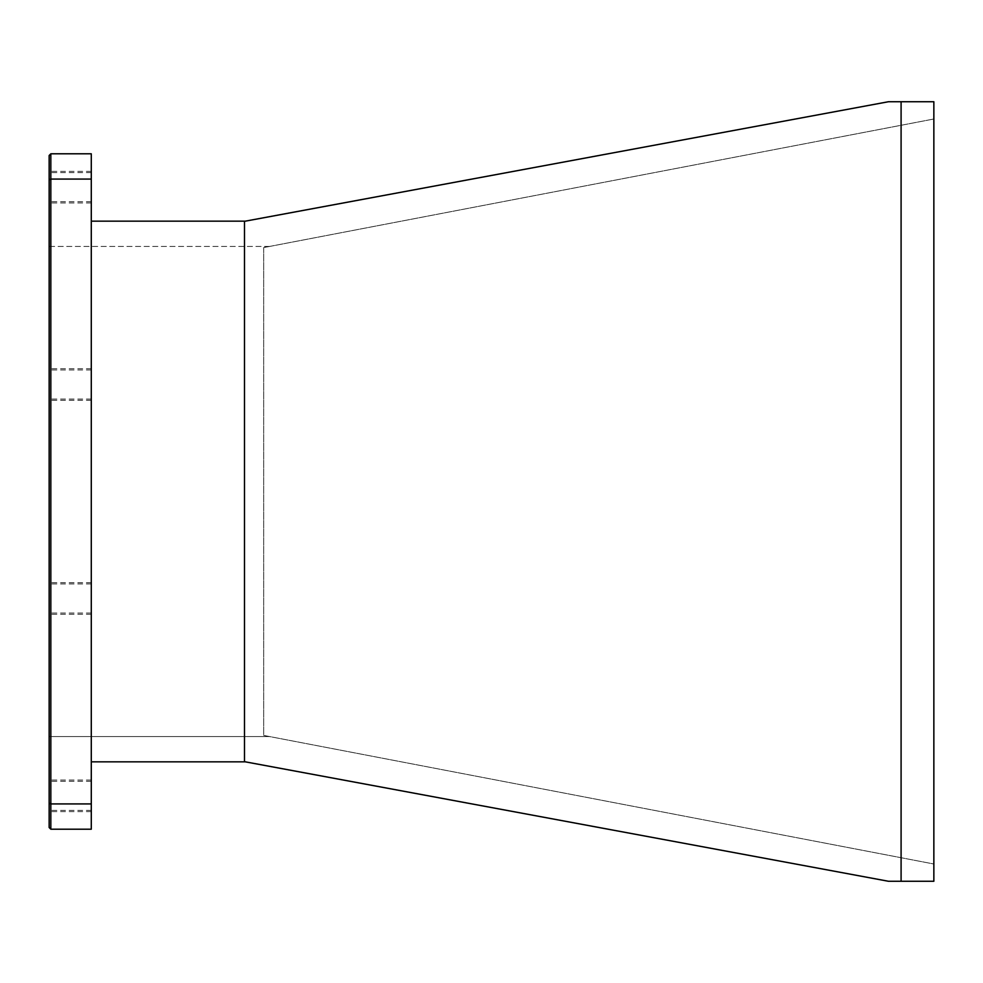 <?xml version="1.0" encoding="UTF-8"?>
<svg xmlns="http://www.w3.org/2000/svg" width="983" height="983" viewBox="0 0 983 983"><rect width="100%" height="100%" fill="white"/><g stroke="black" fill="none" stroke-linecap="round" stroke-linejoin="round"><path stroke-width="0.74" stroke-dasharray="4.92 3.69" d="M49.15 795.837L49.15 811.639L49.15 795.837M91.284 795.837L91.284 811.639L91.284 795.837M49.15 187.163L49.15 202.965L49.15 187.163M91.284 187.163L91.284 202.965L91.284 187.163M49.15 598.512L49.15 582.71L49.15 598.512M91.284 598.512L91.284 582.71L91.284 598.512M49.15 384.488L49.15 400.29L49.15 384.488M91.284 384.488L91.284 400.29L91.284 384.488M49.15 246.438L49.15 736.562L49.15 246.438L269.637 246.438L263.677 247.581L269.637 246.438L49.15 246.438M50.833 829.197L49.15 827.514L49.15 155.486L50.833 153.803L91.284 153.803L91.284 829.197L50.833 829.197L50.833 803.922L91.284 803.922M901.092 881.272L901.092 101.728L888.485 101.728L244.484 221.163L244.484 761.837L888.485 881.272L933.85 881.272L933.85 101.728L901.092 101.728M244.484 221.163L91.284 221.163L91.284 761.837L244.484 761.837M933.85 863.996L933.85 119.004L933.85 863.996L263.677 735.419L263.677 247.581L933.85 119.004L263.677 247.581L263.677 735.419L933.85 863.996M91.284 761.837L91.284 221.163M269.637 736.562L263.677 735.419L269.637 736.562L49.15 736.562L269.637 736.562M50.833 153.803L50.833 179.078L91.284 179.078M49.15 179.778L50.833 179.078L50.833 803.922L49.15 803.222M91.284 781.288L49.15 781.288M91.284 172.615L49.15 172.615M91.284 583.951L49.15 583.951M91.284 369.94L49.15 369.94M91.284 171.361L49.15 171.361M91.284 780.035L49.15 780.035M91.284 582.71L49.15 582.71M91.284 368.699L49.15 368.699M91.284 400.29L49.15 400.29M91.284 614.301L49.15 614.301M91.284 811.639L49.15 811.639M91.284 202.965L49.15 202.965M91.284 399.049L49.15 399.049M91.284 613.06L49.15 613.06M91.284 201.712L49.15 201.712M91.284 810.385L49.15 810.385"/><path stroke-width="1.47" d="M50.833 153.803L49.15 155.486L49.15 827.514L50.833 829.197L91.284 829.197L91.284 179.078L50.833 179.078L50.833 153.803L91.284 153.803L91.284 179.078M91.284 761.837L245.345 761.837L888.485 881.272L933.85 881.272L933.85 101.728L888.485 101.728L245.345 221.163L91.284 221.163M901.092 101.728L901.092 881.272M244.484 761.837L244.484 221.163M50.833 829.197L50.833 803.922L91.284 803.922M49.15 803.222L50.833 803.922L50.833 179.078L49.15 179.778"/></g></svg>
